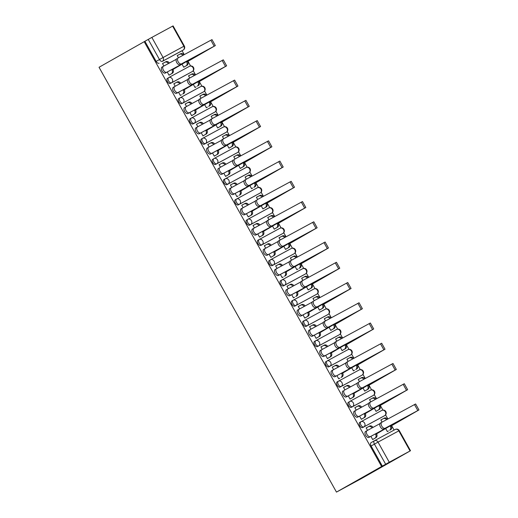 <?xml version="1.0" encoding="UTF-8"?>
<svg xmlns="http://www.w3.org/2000/svg" width="518" height="518" viewBox="0 0 518 518"><rect width="100%" height="100%" fill="white"/><g stroke="black" fill="none" stroke-linecap="round" stroke-linejoin="round"><path stroke-width="0.78" d="M360.955 421.723L359.809 422.371A2.972 1.671 60.5 0 0 359.796 422.377A2.972 1.671 60.5 0 0 359.79 425.764A2.972 1.671 60.5 0 0 362.71 427.564L363.889 426.897A2.972 1.671 -119.5 0 1 360.968 425.097A2.972 1.671 -119.5 0 1 360.975 421.71A2.972 1.671 -119.5 0 1 360.988 421.704A2.972 2.46 61.5 0 1 361.02 421.684A2.972 2.46 61.5 0 1 364.575 423.089A2.972 2.46 -118.5 0 1 363.889 426.897L384.68 415.63A2.972 1.671 -119.5 0 1 384.68 415.63A2.972 2.46 -118.5 0 0 385.366 411.823A2.972 2.46 -118.5 0 0 381.811 410.418A2.972 2.46 -118.5 0 0 381.779 410.437L361.052 421.665M348.485 402.136L348.497 402.13A2.972 1.671 60.5 0 0 348.485 402.136A2.972 1.671 60.5 0 0 348.478 405.523A2.972 1.671 60.5 0 0 351.398 407.316L352.577 406.649A2.972 1.671 -119.5 0 1 349.656 404.856A2.972 1.671 -119.5 0 1 349.656 401.469A2.972 1.671 -119.5 0 1 349.676 401.463A2.972 2.46 61.5 0 1 349.708 401.444A2.972 2.46 61.5 0 1 353.263 402.842A2.972 2.46 -118.5 0 1 352.577 406.649L373.361 395.383A2.972 2.46 -118.5 0 0 374.054 391.576A2.972 2.46 -118.5 0 0 370.5 390.177A2.972 2.46 -118.5 0 0 370.461 390.196L349.741 401.424M338.332 381.235L337.186 381.889A2.972 1.671 60.5 0 0 337.166 381.895A2.972 1.671 60.5 0 0 337.166 385.275A2.972 1.671 60.5 0 0 340.086 387.075L341.265 386.409A2.972 1.671 -119.5 0 1 338.345 384.609A2.972 1.671 -119.5 0 1 338.345 381.229A2.972 1.671 -119.5 0 1 338.364 381.222A2.972 2.46 61.5 0 1 338.396 381.203A2.972 2.46 61.5 0 1 341.951 382.601A2.972 2.46 -118.5 0 1 341.265 386.409L362.05 375.142A2.972 2.46 -118.5 0 0 362.742 371.335A2.972 2.46 -118.5 0 0 359.188 369.936A2.972 2.46 -118.5 0 0 359.149 369.956L338.429 381.183M325.854 361.655L325.874 361.648A2.972 1.671 60.5 0 0 325.854 361.655A2.972 1.671 60.5 0 0 325.854 365.035A2.972 1.671 60.5 0 0 328.775 366.835L329.947 366.168A2.972 1.671 -119.5 0 1 327.033 364.368A2.972 1.671 -119.5 0 1 327.033 360.988A2.972 1.671 -119.5 0 1 327.046 360.981A2.972 2.46 61.5 0 1 327.085 360.962A2.972 2.46 61.5 0 1 330.639 362.36A2.972 2.46 -118.5 0 1 329.947 366.168L350.738 354.901A2.972 1.671 -119.5 0 1 350.738 354.901A2.972 2.46 -118.5 0 0 351.431 351.094A2.972 2.46 -118.5 0 0 347.869 349.695A2.972 2.46 -118.5 0 0 347.837 349.708L327.117 360.942M315.702 340.753L314.562 341.401A2.972 1.671 60.5 0 0 314.543 341.414A2.972 1.671 60.5 0 0 314.543 344.794A2.972 1.671 60.5 0 0 317.463 346.594L318.635 345.927A2.972 1.671 -119.5 0 1 315.715 344.127A2.972 1.671 -119.5 0 1 315.721 340.747A2.972 1.671 -119.5 0 1 315.734 340.734A2.972 2.46 61.5 0 1 315.766 340.714A2.972 2.46 61.5 0 1 319.328 342.12A2.972 2.46 -118.5 0 1 318.635 345.927L339.426 334.66A2.972 2.46 -118.5 0 0 340.112 330.853A2.972 2.46 -118.5 0 0 336.558 329.448A2.972 2.46 -118.5 0 0 336.525 329.467L315.805 340.702M304.39 320.512L303.244 321.16A2.972 1.671 60.5 0 0 303.231 321.166A2.972 1.671 60.5 0 0 303.224 324.553A2.972 1.671 60.5 0 0 306.144 326.353L307.323 325.686A2.972 1.671 -119.5 0 1 304.403 323.886A2.972 1.671 -119.5 0 1 304.409 320.5A2.972 1.671 -119.5 0 1 304.422 320.493A2.972 2.46 61.5 0 1 304.454 320.474A2.972 2.46 61.5 0 1 308.009 321.879A2.972 2.46 -118.5 0 1 307.323 325.686L328.114 314.42A2.972 2.46 -118.5 0 0 328.8 310.612A2.972 2.46 -118.5 0 0 325.246 309.207A2.972 2.46 -118.5 0 0 325.213 309.227L304.493 320.454M293.078 300.272L291.932 300.919A2.972 1.671 60.5 0 0 291.919 300.926A2.972 1.671 60.5 0 0 291.912 304.312A2.972 1.671 60.5 0 0 294.833 306.112L296.011 305.445A2.972 1.671 -119.5 0 1 293.091 303.645A2.972 1.671 -119.5 0 1 293.097 300.259A2.972 1.671 -119.5 0 1 293.11 300.252A2.972 2.46 61.5 0 1 293.143 300.233A2.972 2.46 61.5 0 1 296.697 301.631A2.972 2.46 -118.5 0 1 296.011 305.445L316.802 294.172A2.972 2.46 -118.5 0 0 317.489 290.365A2.972 2.46 -118.5 0 0 313.934 288.966A2.972 2.46 -118.5 0 0 313.902 288.986L293.175 300.213M281.766 280.024L280.62 280.678A2.972 1.671 60.5 0 0 280.607 280.685A2.972 1.671 60.5 0 0 280.601 284.071A2.972 1.671 60.5 0 0 283.521 285.865L284.699 285.198A2.972 1.671 -119.5 0 1 281.779 283.404A2.972 1.671 -119.5 0 1 281.779 280.018A2.972 1.671 -119.5 0 1 281.798 280.011A2.972 2.46 61.5 0 1 281.831 279.992A2.972 2.46 61.5 0 1 285.386 281.391A2.972 2.46 -118.5 0 1 284.699 285.198L305.484 273.931A2.972 1.671 -119.5 0 1 305.484 273.931A2.972 2.46 -118.5 0 0 306.177 270.124A2.972 2.46 -118.5 0 0 302.622 268.725A2.972 2.46 -118.5 0 0 302.583 268.745L281.863 279.973M269.289 260.444L269.308 260.437A2.972 1.671 60.5 0 0 269.289 260.444A2.972 1.671 60.5 0 0 269.289 263.824A2.972 1.671 60.5 0 0 272.209 265.624L273.387 264.957A2.972 1.671 -119.5 0 1 270.467 263.157A2.972 1.671 -119.5 0 1 270.467 259.777A2.972 1.671 -119.5 0 1 270.487 259.771A2.972 2.46 61.5 0 1 270.519 259.751A2.972 2.46 61.5 0 1 274.074 261.15A2.972 2.46 -118.5 0 1 273.387 264.957L294.172 253.69A2.972 2.46 -118.5 0 0 294.865 249.883A2.972 2.46 -118.5 0 0 291.31 248.485A2.972 2.46 -118.5 0 0 291.271 248.504L270.551 259.732M259.142 239.543L257.996 240.19A2.972 1.671 60.5 0 0 257.977 240.203A2.972 1.671 60.5 0 0 257.977 243.583A2.972 1.671 60.5 0 0 260.897 245.383L262.069 244.716A2.972 1.671 -119.5 0 1 259.155 242.916A2.972 1.671 -119.5 0 1 259.155 239.536A2.972 1.671 -119.5 0 1 259.168 239.523A2.972 2.46 61.5 0 1 259.207 239.504A2.972 2.46 61.5 0 1 262.762 240.909A2.972 2.46 -118.5 0 1 262.069 244.716L282.86 233.45A2.972 2.46 -118.5 0 0 283.553 229.642A2.972 2.46 -118.5 0 0 279.992 228.237A2.972 2.46 -118.5 0 0 279.96 228.257L259.24 239.491M246.665 219.962L246.685 219.949A2.972 1.671 60.5 0 0 246.665 219.962A2.972 1.671 60.5 0 0 246.665 223.342A2.972 1.671 60.5 0 0 249.585 225.142L250.757 224.475A2.972 1.671 -119.5 0 1 247.837 222.675A2.972 1.671 -119.5 0 1 247.844 219.295A2.972 1.671 -119.5 0 1 247.857 219.282A2.972 2.46 61.5 0 1 247.889 219.263A2.972 2.46 61.5 0 1 251.45 220.668A2.972 2.46 -118.5 0 1 250.757 224.475L271.549 213.209A2.972 2.46 -118.5 0 0 272.235 209.401A2.972 2.46 -118.5 0 0 268.68 207.996A2.972 2.46 -118.5 0 0 268.648 208.016L247.928 219.25M236.512 199.061L235.366 199.708A2.972 1.671 60.5 0 0 235.353 199.715A2.972 1.671 60.5 0 0 235.347 203.101A2.972 1.671 60.5 0 0 238.267 204.901L239.445 204.234A2.972 1.671 -119.5 0 1 236.525 202.434A2.972 1.671 -119.5 0 1 236.532 199.048A2.972 1.671 -119.5 0 1 236.545 199.041A2.972 2.46 61.5 0 1 236.577 199.022A2.972 2.46 61.5 0 1 240.132 200.427A2.972 2.46 -118.5 0 1 239.445 204.234L260.237 192.968A2.972 2.46 -118.5 0 0 260.923 189.154A2.972 2.46 -118.5 0 0 257.368 187.756A2.972 2.46 -118.5 0 0 257.336 187.775L236.616 199.003M225.201 178.82L224.054 179.468A2.972 1.671 60.5 0 0 224.041 179.474A2.972 1.671 60.5 0 0 224.035 182.86A2.972 1.671 60.5 0 0 226.955 184.654L228.134 183.987A2.972 1.671 -119.5 0 1 225.213 182.194A2.972 1.671 -119.5 0 1 225.22 178.807A2.972 1.671 -119.5 0 1 225.233 178.801A2.972 2.46 61.5 0 1 225.265 178.781A2.972 2.46 61.5 0 1 228.82 180.18A2.972 2.46 -118.5 0 1 228.134 183.987L248.925 172.721A2.972 1.671 -119.5 0 1 248.925 172.721A2.972 2.46 -118.5 0 0 249.611 168.913A2.972 2.46 -118.5 0 0 246.056 167.515A2.972 2.46 -118.5 0 0 246.024 167.534L225.298 178.762M212.73 159.233L212.743 159.227A2.972 1.671 60.5 0 0 212.73 159.233A2.972 1.671 60.5 0 0 212.723 162.613A2.972 1.671 60.5 0 0 215.643 164.413L216.822 163.746A2.972 1.671 -119.5 0 1 213.902 161.946A2.972 1.671 -119.5 0 1 213.902 158.566A2.972 1.671 -119.5 0 1 213.921 158.56A2.972 2.46 61.5 0 1 213.953 158.54A2.972 2.46 61.5 0 1 217.508 159.939A2.972 2.46 -118.5 0 1 216.822 163.746L237.607 152.48A2.972 2.46 -118.5 0 0 238.299 148.672A2.972 2.46 -118.5 0 0 234.745 147.274A2.972 2.46 -118.5 0 0 234.706 147.293L213.986 158.521M202.577 138.332L201.431 138.979A2.972 1.671 60.5 0 0 201.411 138.992A2.972 1.671 60.5 0 0 201.411 142.372A2.972 1.671 60.5 0 0 204.332 144.172L205.51 143.505A2.972 1.671 -119.5 0 1 202.59 141.705A2.972 1.671 -119.5 0 1 202.59 138.325A2.972 1.671 -119.5 0 1 202.609 138.312A2.972 2.46 61.5 0 1 202.642 138.3A2.972 2.46 61.5 0 1 206.196 139.698A2.972 2.46 -118.5 0 1 205.51 143.505L226.295 132.239A2.972 2.46 -118.5 0 0 226.988 128.432A2.972 2.46 -118.5 0 0 223.433 127.027A2.972 2.46 -118.5 0 0 223.394 127.046L202.674 138.28M191.265 118.091L190.119 118.739A2.972 1.671 60.5 0 0 190.1 118.751A2.972 1.671 60.5 0 0 190.1 122.131A2.972 1.671 60.5 0 0 193.02 123.931L194.192 123.265A2.972 1.671 -119.5 0 1 191.278 121.465A2.972 1.671 -119.5 0 1 191.278 118.085A2.972 1.671 -119.5 0 1 191.291 118.072A2.972 2.46 61.5 0 1 191.33 118.052A2.972 2.46 61.5 0 1 194.885 119.457A2.972 2.46 -118.5 0 1 194.192 123.265L214.983 111.998A2.972 2.46 -118.5 0 0 215.676 108.191A2.972 2.46 -118.5 0 0 212.115 106.786A2.972 2.46 -118.5 0 0 212.082 106.805L191.362 118.039M179.947 97.85L178.807 98.498A2.972 1.671 60.5 0 0 178.788 98.504A2.972 1.671 60.5 0 0 178.788 101.891A2.972 1.671 60.5 0 0 181.708 103.691L182.88 103.024A2.972 1.671 -119.5 0 1 179.96 101.224A2.972 1.671 -119.5 0 1 179.966 97.837A2.972 1.671 -119.5 0 1 179.979 97.831A2.972 2.46 61.5 0 1 180.011 97.811A2.972 2.46 61.5 0 1 183.573 99.216A2.972 2.46 -118.5 0 1 182.88 103.024L203.671 91.757A2.972 1.671 -119.5 0 1 203.671 91.757A2.972 2.46 -118.5 0 0 204.357 87.95A2.972 2.46 -118.5 0 0 200.803 86.545A2.972 2.46 -118.5 0 0 200.77 86.564L180.05 97.792M167.476 78.263L167.489 78.257A2.972 1.671 60.5 0 0 167.476 78.263A2.972 1.671 60.5 0 0 167.469 81.65A2.972 1.671 60.5 0 0 170.39 83.443L171.568 82.776A2.972 1.671 -119.5 0 1 168.648 80.983A2.972 1.671 -119.5 0 1 168.654 77.596A2.972 1.671 -119.5 0 1 168.667 77.59A2.972 2.46 61.5 0 1 168.7 77.57A2.972 2.46 61.5 0 1 172.254 78.969A2.972 2.46 -118.5 0 1 171.568 82.776L192.359 71.51A2.972 1.671 -119.5 0 1 192.359 71.51A2.972 2.46 -118.5 0 0 193.046 67.703A2.972 2.46 -118.5 0 0 189.491 66.304A2.972 2.46 -118.5 0 0 189.459 66.323L168.739 77.551M410.062 450.964L398.821 430.846L378.03 442.119L389.271 462.231L410.515 450.725L361.668 478.444L336.467 492.1L99.042 67.275L144.185 41.693L381.611 466.517L336.467 492.1M394.081 430.089L391.53 425.518M387.872 418.978L385.573 414.86M382.899 410.081L380.218 405.277M376.56 398.737L374.255 394.619M371.587 389.834L368.9 385.036M365.248 378.496L362.943 374.378M360.269 369.593L357.588 364.795M353.936 358.255L351.631 354.137M348.957 349.352L346.277 344.554M342.625 338.014L340.32 333.896M337.645 329.111L334.965 324.313M331.306 317.767L329.008 313.649M326.334 308.87L323.653 304.066M319.994 297.526L317.696 293.408M315.022 288.623L312.341 283.825M308.683 277.285L306.378 273.167M303.71 268.382L301.023 263.584M297.371 257.045L295.066 252.926M292.392 248.141L289.711 243.343M286.059 236.804L283.754 232.686M281.08 227.901L278.399 223.103M274.741 216.563L272.442 212.438M269.768 207.66L267.087 202.855M263.429 196.316L261.13 192.197M258.456 187.412L255.775 182.614M252.117 176.075L249.818 171.957M247.144 167.172L244.457 162.374M240.805 155.834L238.5 151.716M235.832 146.931L233.145 142.133M229.493 135.593L227.188 131.475M224.514 126.69L221.834 121.892M218.182 115.352L215.876 111.228M213.202 106.449L210.522 101.645M206.863 95.105L204.565 90.987M201.891 86.202L199.21 81.404M195.551 74.864L193.253 70.746M190.579 65.961L187.898 61.163M184.24 54.623L182.051 50.699M389.271 462.231L385.664 464.238L374.423 444.127A2.972 1.671 -119.5 0 1 374.423 440.74A2.972 1.671 -119.5 0 1 374.443 440.734A2.972 2.46 -118.5 0 1 374.475 440.714A2.972 2.972 0 0 0 374.423 440.74L371.121 442.612A2.972 1.671 -119.5 0 0 371.108 442.625L374.423 440.74M381.611 466.517L385.664 464.238M179.901 51.917A2.972 1.671 -119.5 0 1 179.882 51.929L162.393 61.325A2.972 1.671 -119.5 0 1 159.473 59.525L148.232 39.413L151.845 37.406L163.086 57.517L183.871 46.251L172.63 26.14L151.845 37.406M172.63 26.14L173.09 25.9L184.33 46.011L183.871 46.251A2.972 2.46 61.5 0 1 183.184 50.058L162.393 61.325A2.972 2.46 61.5 0 0 163.086 57.517L156.158 61.402A2.972 1.671 60.5 0 0 159.078 63.202M148.232 39.413L144.185 41.693M167.256 72.008L169.043 75.214L170.111 74.553M181.999 64.141L183.741 67.256L184.803 66.589M189.653 75.265L188.539 75.835M189.627 75.22L188.526 75.816L189.75 78.011M174.961 83.23L173.841 83.799M174.935 83.184L173.834 83.78L175.214 86.253M178.568 92.249L180.361 95.454L181.423 94.794M193.311 84.382L195.053 87.497L196.115 86.83M200.965 95.506L199.851 96.083M200.939 95.461L199.838 96.057L201.062 98.252M186.273 103.471L185.159 104.04M186.247 103.425L185.146 104.021L186.525 106.494M189.879 112.49L191.673 115.702L192.735 115.035M204.623 104.623L206.365 107.738L207.427 107.071M212.276 115.747L211.163 116.323M212.25 115.702L211.15 116.304L212.374 118.492M197.585 123.711L196.471 124.288M197.559 123.666L196.458 124.262L197.844 126.735M201.191 132.731L202.985 135.943L204.047 135.276M215.935 124.864L217.677 127.978L218.745 127.318M223.588 135.994L222.475 136.564M223.562 135.949L222.462 136.545L223.692 138.733M208.896 143.952L207.783 144.528M208.871 143.907L207.77 144.503L209.155 146.982M212.503 152.978L214.297 156.183L215.365 155.523M227.253 145.111L228.988 148.219L230.057 147.559M234.907 156.235L233.786 156.805L235.004 158.981M234.881 156.19L233.773 156.786M220.208 164.193L219.095 164.769L220.467 167.223M220.189 164.148L219.082 164.75M223.815 173.219L225.608 176.424L226.677 175.764M238.565 165.352L240.3 168.467L241.369 167.8M246.218 176.476L245.098 177.046M246.192 176.431L245.092 177.026L246.315 179.222M231.527 184.44L230.406 185.01M231.501 184.395L230.4 184.991L231.779 187.464M235.133 193.46L236.927 196.665L237.989 196.005M249.877 185.593L251.619 188.707L252.68 188.04M257.53 196.717L256.416 197.293M257.504 196.672L256.404 197.267L257.627 199.462M242.838 204.681L241.718 205.251M242.812 204.636L241.712 205.232L243.091 207.705M246.445 213.701L248.239 216.912L249.3 216.246M261.189 205.834L262.93 208.948L263.992 208.281M268.842 216.958L267.728 217.534M268.816 216.912L267.715 217.515L268.939 219.703M254.15 224.922L253.037 225.492M254.124 224.877L253.024 225.472L254.403 227.946M257.757 233.942L259.55 237.153L260.612 236.486M272.5 226.075L274.242 229.189L275.304 228.529M280.154 237.205L279.04 237.775L280.251 239.944M280.128 237.153L279.027 237.756M265.462 245.163L264.348 245.739L265.721 248.193M265.436 245.118L264.335 245.713M269.069 254.189L270.862 257.394L271.924 256.734M283.812 246.322L285.554 249.43L286.622 248.769M291.466 257.446L290.352 258.016M291.44 257.401L290.339 257.996L291.569 260.191M276.774 265.404L275.66 265.98M276.748 265.358L275.647 265.961L277.033 268.434M280.38 274.43L282.174 277.635L283.242 276.975M295.13 266.563L296.866 269.671L297.934 269.01M302.784 277.687L301.664 278.257M302.758 277.642L301.651 278.237L302.881 280.432M288.086 285.651L286.972 286.221M288.066 285.606L286.959 286.201L288.345 288.675M291.692 294.671L293.486 297.876L294.554 297.215M306.442 286.804L308.178 289.918L309.246 289.251M314.096 297.928L312.976 298.498M314.07 297.882L312.969 298.478L314.193 300.673M299.404 305.892L298.284 306.462M299.378 305.847L298.277 306.442L299.657 308.916M303.011 314.912L304.804 318.123L305.866 317.456M317.754 307.044L319.496 310.159L320.558 309.492M325.408 318.169L324.294 318.745M325.382 318.123L324.281 318.719L325.505 320.914M310.716 326.133L309.596 326.703L310.968 329.157M310.69 326.087L309.589 326.683M314.322 335.152L316.116 338.364L317.178 337.697M329.066 327.285L330.808 330.4L331.87 329.739M336.719 338.409L335.606 338.986M336.694 338.364L335.593 338.966L336.817 341.155M322.028 346.374L320.914 346.95M322.002 346.328L320.901 346.924L322.28 349.404M325.634 355.393L327.428 358.605L328.49 357.938M340.378 347.533L342.12 350.641L343.181 349.98M348.031 358.657L346.918 359.227M348.005 358.611L346.905 359.207L348.128 361.402M333.339 366.615L332.226 367.191M333.314 366.569L332.213 367.171L333.598 369.645M336.946 375.641L338.74 378.846L339.802 378.185M351.69 367.774L353.431 370.882L354.5 370.221M359.343 378.898L358.229 379.467M359.317 378.852L358.216 379.448L359.447 381.643M344.651 386.862L343.538 387.432M344.625 386.816L343.525 387.412L344.91 389.886M348.258 395.881L350.051 399.087L351.12 398.426M363.008 388.014L364.743 391.129L365.812 390.462M370.661 399.138L369.541 399.708L370.758 401.884M370.635 399.093L369.528 399.689M355.963 407.103L354.849 407.672M355.944 407.057L354.836 407.653L356.222 410.126M359.57 416.122L361.363 419.334L362.432 418.667M374.32 408.255L376.055 411.37L377.123 410.703M381.973 419.379L380.853 419.956M381.947 419.334L380.847 419.93L382.07 422.125M367.281 427.344L366.161 427.913L367.534 430.367M367.256 427.298L366.155 427.894M383.534 416.278A2.972 1.671 60.5 0 1 383.514 416.284A2.972 1.671 60.5 0 1 383.501 416.297L362.71 427.564M372.189 396.05L373.361 395.383A2.972 1.671 -119.5 0 0 373.381 395.376L372.202 396.043A2.972 1.671 60.5 0 0 372.222 396.037A2.972 1.671 60.5 0 1 372.189 396.05L351.398 407.316M360.904 375.796A2.972 1.671 60.5 0 1 360.891 375.803A2.972 1.671 60.5 0 0 360.891 375.803L340.086 387.075M349.592 355.549A2.972 1.671 60.5 0 1 349.579 355.562A2.972 1.671 60.5 0 1 349.559 355.568L328.775 366.835M338.28 335.308A2.972 1.671 60.5 0 1 338.267 335.321A2.972 1.671 60.5 0 1 338.248 335.327L317.463 346.594M326.936 315.086L328.114 314.42A2.972 1.671 -119.5 0 0 328.127 314.407L326.949 315.074A2.972 1.671 60.5 0 0 326.968 315.067A2.972 1.671 60.5 0 1 326.936 315.086L306.144 326.353M315.656 294.826A2.972 1.671 60.5 0 1 315.637 294.833A2.972 1.671 60.5 0 0 315.637 294.833L294.833 306.112M304.344 274.585A2.972 1.671 60.5 0 1 304.325 274.592A2.972 1.671 60.5 0 0 304.325 274.592L283.521 285.865M293 254.357L294.172 253.69A2.972 1.671 -119.5 0 0 294.192 253.684L293.013 254.351A2.972 1.671 60.5 0 0 293.026 254.338A2.972 1.671 60.5 0 1 293 254.357L272.209 265.624M281.714 234.097A2.972 1.671 60.5 0 1 281.701 234.11A2.972 1.671 60.5 0 0 281.701 234.11L260.897 245.383M271.607 213.176A2.972 1.671 -119.5 0 1 271.561 213.196L270.39 213.863A2.972 1.671 60.5 0 0 270.402 213.856A2.972 1.671 60.5 0 1 270.37 213.876L249.585 225.142M259.091 193.615A2.972 1.671 60.5 0 1 259.071 193.622A2.972 1.671 60.5 0 0 259.071 193.622L238.267 204.901M247.746 173.388L247.759 173.381A2.972 1.671 60.5 0 0 247.779 173.375A2.972 1.671 60.5 0 1 247.746 173.388L226.955 184.654M236.467 153.127A2.972 1.671 60.5 0 1 236.448 153.14A2.972 1.671 60.5 0 0 236.448 153.14L215.643 164.413M225.136 132.899L226.314 132.232A2.972 1.671 -119.5 0 1 226.295 132.239L225.123 132.906A2.972 1.671 60.5 0 0 225.149 132.886A2.972 1.671 60.5 0 0 225.136 132.899L204.332 144.172M213.837 112.646A2.972 1.671 60.5 0 1 213.824 112.652A2.972 1.671 60.5 0 1 213.804 112.665L193.02 123.931M202.525 92.405A2.972 1.671 60.5 0 1 202.512 92.411A2.972 1.671 60.5 0 1 202.493 92.424L181.708 103.691M191.181 72.177L191.194 72.17A2.972 1.671 60.5 0 0 191.213 72.164A2.972 1.671 60.5 0 1 191.181 72.177L170.39 83.443M178.341 55.025L177.221 55.594L178.438 57.77M178.315 54.979L177.214 55.575M163.649 62.989L162.529 63.559L163.902 66.013M163.623 62.937L162.522 63.539M370.888 436.363L372.682 439.575L373.743 438.908M385.632 428.496L387.373 431.611L388.435 430.95M382.342 466.116L371.102 446.004A2.972 1.671 -119.5 0 1 371.108 442.625M183.242 50.026A2.972 1.671 -119.5 0 1 183.197 50.052L179.882 51.929A2.972 1.671 -119.5 0 1 179.869 51.936L183.184 50.058A2.972 1.671 -119.5 0 0 183.197 50.052A2.972 2.972 0 0 0 184.33 46.011M144.917 41.291L156.158 61.402M176.249 59.317L163.423 66.272A3.419 1.923 60.5 0 0 163.403 66.285A3.419 1.923 60.5 0 0 163.41 70.189A3.419 1.923 60.5 0 0 166.757 72.242L165.365 73.032A3.419 1.923 -119.5 0 1 162.017 70.979A3.419 1.923 -119.5 0 1 162.011 67.068A3.419 1.923 -119.5 0 1 162.03 67.062L163.384 66.291M164.944 62.251L165.831 61.772A2.972 2.46 61.5 0 1 165.864 61.752A2.972 2.46 61.5 0 1 169.36 63.054M169.01 75.149L171.328 73.834A2.972 2.46 -118.5 0 0 172.021 70.027L185.871 61.907L166.757 72.242M172.863 69.315L172.973 69.516A2.972 2.46 61.5 0 1 172.287 73.323L169.023 75.168M165.365 73.032L184.181 62.846L171.911 69.833M168.408 63.572A2.972 2.46 -118.5 0 0 164.912 62.27A2.972 2.46 -118.5 0 0 164.873 62.289L162.555 63.604M183.702 67.191L186.02 65.877A2.972 2.46 -118.5 0 0 186.713 62.069L215.326 45.578L211.985 39.608L178.186 57.906A3.419 1.923 60.5 0 0 178.166 57.912A3.419 1.923 60.5 0 0 178.173 61.823A3.419 1.923 60.5 0 0 181.52 63.876L180.128 64.666A3.419 1.923 -119.5 0 1 176.78 62.607A3.419 1.923 -119.5 0 1 176.774 58.702A3.419 1.923 -119.5 0 1 176.793 58.696L176.774 58.702M180.128 64.666L213.636 46.523L186.603 61.875M182.919 55.342A2.972 2.46 -118.5 0 0 179.604 54.306A2.972 2.46 -118.5 0 0 179.565 54.325L177.247 55.64M179.636 54.293L180.523 53.807A2.972 2.46 61.5 0 1 180.555 53.788A2.972 2.46 61.5 0 1 183.877 54.824M187.555 61.357L187.665 61.551A2.972 2.46 61.5 0 1 186.979 65.359L186.02 65.877M183.715 67.21L186.979 65.359M215.326 45.578L181.52 63.876M187.568 79.558L174.734 86.512A3.419 1.923 60.5 0 0 174.715 86.525A3.419 1.923 60.5 0 0 174.721 90.43A3.419 1.923 60.5 0 0 178.069 92.482L176.677 93.272A3.419 1.923 -119.5 0 1 173.329 91.22A3.419 1.923 -119.5 0 1 173.329 87.315A3.419 1.923 -119.5 0 1 173.342 87.302L174.702 86.532M176.256 82.492L177.143 82.012A2.972 2.46 61.5 0 1 177.175 81.993A2.972 2.46 61.5 0 1 180.672 83.294M184.175 89.562L184.285 89.756A2.972 2.46 61.5 0 1 183.599 93.564L182.64 94.082A2.972 2.46 -118.5 0 0 183.333 90.274L197.183 82.148L178.069 92.482M176.677 93.272L195.493 83.094L183.223 90.08M179.72 83.812A2.972 2.46 -118.5 0 0 176.224 82.511A2.972 2.46 -118.5 0 0 176.191 82.53L173.867 83.845M198.88 99.806L186.046 106.753A3.419 1.923 60.5 0 0 186.027 106.766A3.419 1.923 60.5 0 0 186.033 110.671A3.419 1.923 60.5 0 0 189.381 112.723L187.995 113.513A3.419 1.923 -119.5 0 1 184.648 111.461A3.419 1.923 -119.5 0 1 184.641 107.556A3.419 1.923 -119.5 0 1 184.654 107.543L186.014 106.779L184.641 107.556M187.568 102.739L188.455 102.253A2.972 2.46 61.5 0 1 188.487 102.24A2.972 2.46 61.5 0 1 191.99 103.535M191.634 115.637L193.959 114.323A2.972 2.46 -118.5 0 0 194.645 110.515L208.495 102.389L189.381 112.723M195.493 109.803L195.597 109.997A2.972 2.46 61.5 0 1 194.91 113.805L191.647 115.656M187.995 113.513L206.811 103.335L194.535 110.321M191.032 104.053A2.972 2.46 -118.5 0 0 187.535 102.752A2.972 2.46 -118.5 0 0 187.503 102.771L185.185 104.086M198.867 81.598L198.977 81.792A2.972 2.46 61.5 0 1 198.29 85.599L197.332 86.117A2.972 2.46 -118.5 0 0 198.025 82.31L226.638 65.818L223.303 59.848L189.497 78.147A3.419 1.923 60.5 0 0 189.478 78.16A3.419 1.923 60.5 0 0 189.484 82.064A3.419 1.923 60.5 0 0 192.832 84.117L191.44 84.907A3.419 1.923 -119.5 0 1 188.092 82.854A3.419 1.923 -119.5 0 1 188.086 78.943A3.419 1.923 -119.5 0 1 188.105 78.937L189.459 78.166M191.44 84.907L224.948 66.764L197.915 82.116M194.231 75.583A2.972 2.46 -118.5 0 0 190.915 74.553A2.972 2.46 -118.5 0 0 190.883 74.566L188.558 75.881M190.948 74.534L191.835 74.055A2.972 2.46 61.5 0 1 191.867 74.035A2.972 2.46 61.5 0 1 195.189 75.065M226.638 65.818L192.832 84.117M210.185 101.839L210.289 102.033A2.972 2.46 61.5 0 1 209.602 105.84L208.65 106.358A2.972 2.46 -118.5 0 0 209.337 102.551L237.95 86.059L234.615 80.096L200.809 98.388A3.419 1.923 60.5 0 0 200.79 98.401A3.419 1.923 60.5 0 0 200.796 102.305A3.419 1.923 60.5 0 0 204.144 104.358L202.752 105.148A3.419 1.923 -119.5 0 1 199.404 103.095A3.419 1.923 -119.5 0 1 199.398 99.191A3.419 1.923 -119.5 0 1 199.417 99.178L200.777 98.407M202.752 105.148L236.26 87.005L209.227 102.357M205.542 95.824A2.972 2.46 -118.5 0 0 202.227 94.794A2.972 2.46 -118.5 0 0 202.195 94.813L199.877 96.128M202.26 94.775L203.147 94.295A2.972 2.46 61.5 0 1 203.179 94.276A2.972 2.46 61.5 0 1 206.501 95.306M237.95 86.059L204.144 104.358M210.191 120.046L197.358 127.001A3.419 1.923 60.5 0 0 197.345 127.007A3.419 1.923 60.5 0 0 197.345 130.912A3.419 1.923 60.5 0 0 200.699 132.964L199.307 133.754A3.419 1.923 -119.5 0 1 195.959 131.702A3.419 1.923 -119.5 0 1 195.953 127.797A3.419 1.923 -119.5 0 1 195.972 127.784L197.326 127.02M198.88 122.98L199.767 122.501A2.972 2.46 61.5 0 1 199.806 122.481A2.972 2.46 61.5 0 1 203.302 123.783M202.952 135.878L205.27 134.563A2.972 2.46 -118.5 0 0 205.957 130.756L219.807 122.63L200.699 132.964M206.805 130.044L206.915 130.238A2.972 2.46 61.5 0 1 206.222 134.045L202.959 135.897M199.307 133.754L218.123 123.575L205.847 130.562M202.344 124.294A2.972 2.46 -118.5 0 0 198.847 122.999A2.972 2.46 -118.5 0 0 198.815 123.019L196.497 124.333M221.503 140.287L208.676 147.242A3.419 1.923 60.5 0 0 208.657 147.248A3.419 1.923 60.5 0 0 208.663 151.159A3.419 1.923 60.5 0 0 212.011 153.211L210.619 153.995A3.419 1.923 -119.5 0 1 207.271 151.942A3.419 1.923 -119.5 0 1 207.265 148.038A3.419 1.923 -119.5 0 1 207.284 148.031L208.637 147.261M210.198 143.221L211.085 142.741A2.972 2.46 61.5 0 1 211.117 142.722A2.972 2.46 61.5 0 1 214.614 144.023M214.264 156.119L216.582 154.804A2.972 2.46 -118.5 0 0 217.269 150.997L231.119 142.877L212.011 153.211M218.117 150.285L218.227 150.479A2.972 2.46 61.5 0 1 217.534 154.286L214.271 156.138M210.619 153.995L229.435 143.816L217.159 150.803M213.656 144.541A2.972 2.46 -118.5 0 0 210.159 143.24A2.972 2.46 -118.5 0 0 210.127 143.259L207.809 144.574M232.815 160.528L219.988 167.482A3.419 1.923 60.5 0 0 219.969 167.495A3.419 1.923 60.5 0 0 219.975 171.4A3.419 1.923 60.5 0 0 223.323 173.452L221.931 174.242A3.419 1.923 -119.5 0 1 218.583 172.19A3.419 1.923 -119.5 0 1 218.577 168.279A3.419 1.923 -119.5 0 1 218.596 168.272L218.577 168.279M221.51 163.461L222.397 162.982A2.972 2.46 61.5 0 1 222.429 162.963A2.972 2.46 61.5 0 1 225.926 164.264M225.576 176.36L227.894 175.045A2.972 2.46 -118.5 0 0 228.58 171.238L242.437 163.118L223.323 173.452M229.429 170.526L229.539 170.72A2.972 2.46 61.5 0 1 228.846 174.534L225.583 176.379M221.931 174.242L240.747 164.057L228.477 171.044M224.974 164.782A2.972 2.46 -118.5 0 0 221.471 163.481A2.972 2.46 -118.5 0 0 221.439 163.5L219.12 164.815M217.644 127.914L219.962 126.599A2.972 2.46 -118.5 0 0 220.649 122.792L249.262 106.307L245.927 100.337L212.121 118.635A3.419 1.923 60.5 0 0 212.102 118.641A3.419 1.923 60.5 0 0 212.108 122.546A3.419 1.923 60.5 0 0 215.456 124.598L214.07 125.388A3.419 1.923 -119.5 0 1 210.716 123.336A3.419 1.923 -119.5 0 1 210.716 119.431A3.419 1.923 -119.5 0 1 210.729 119.418L212.089 118.654L210.716 119.431M214.07 125.388L247.578 107.245L220.538 122.598M216.861 116.064A2.972 2.46 -118.5 0 0 213.539 115.035A2.972 2.46 -118.5 0 0 213.507 115.054L211.189 116.369M213.571 115.015L214.458 114.536A2.972 2.46 61.5 0 1 214.497 114.517A2.972 2.46 61.5 0 1 217.813 115.546M221.497 122.08L221.607 122.274A2.972 2.46 61.5 0 1 220.914 126.081L219.962 126.599M217.651 127.933L220.914 126.081M249.262 106.307L215.456 124.598M228.956 148.161L231.274 146.847A2.972 2.46 -118.5 0 0 231.96 143.033L260.573 126.547L257.239 120.577L223.433 138.876A3.419 1.923 60.5 0 0 223.42 138.882A3.419 1.923 60.5 0 0 223.42 142.793A3.419 1.923 60.5 0 0 226.774 144.846L225.382 145.629A3.419 1.923 -119.5 0 1 222.034 143.577A3.419 1.923 -119.5 0 1 222.028 139.672A3.419 1.923 -119.5 0 1 222.047 139.659L223.4 138.895M225.382 145.629L258.89 127.486L231.85 142.838M228.173 136.305A2.972 2.46 -118.5 0 0 224.851 135.276A2.972 2.46 -118.5 0 0 224.818 135.295L222.5 136.61M224.89 135.256L225.777 134.777A2.972 2.46 61.5 0 1 225.809 134.758A2.972 2.46 61.5 0 1 229.124 135.787M232.809 142.321L232.919 142.521A2.972 2.46 61.5 0 1 232.226 146.329L231.274 146.847M228.962 148.174L232.226 146.329M260.573 126.547L226.774 144.846M240.268 168.402L242.586 167.087A2.972 2.46 -118.5 0 0 243.272 163.28L271.885 146.788L268.551 140.818L234.751 159.117A3.419 1.923 60.5 0 0 234.732 159.123A3.419 1.923 60.5 0 0 234.738 163.034A3.419 1.923 60.5 0 0 238.086 165.087L236.694 165.87A3.419 1.923 -119.5 0 1 233.346 163.817A3.419 1.923 -119.5 0 1 233.34 159.913A3.419 1.923 -119.5 0 1 233.359 159.907L233.34 159.913M236.694 165.87L270.202 147.734L243.169 163.086M239.484 156.553A2.972 2.46 -118.5 0 0 236.163 155.517A2.972 2.46 -118.5 0 0 236.13 155.536L233.812 156.85M236.202 155.504L237.089 155.018A2.972 2.46 61.5 0 1 237.121 154.999A2.972 2.46 61.5 0 1 240.436 156.035M244.12 162.568L244.231 162.762A2.972 2.46 61.5 0 1 243.544 166.569L242.586 167.087M240.274 168.421L243.544 166.569M271.885 146.788L238.086 165.087M244.127 180.769L231.3 187.723A3.419 1.923 60.5 0 0 231.281 187.736A3.419 1.923 60.5 0 0 231.287 191.641A3.419 1.923 60.5 0 0 234.635 193.693L233.242 194.483A3.419 1.923 -119.5 0 1 229.895 192.431A3.419 1.923 -119.5 0 1 229.888 188.52A3.419 1.923 -119.5 0 1 229.908 188.513L231.261 187.743M232.822 183.702L233.709 183.223A2.972 2.46 61.5 0 1 233.741 183.204A2.972 2.46 61.5 0 1 237.238 184.505M240.74 190.773L240.851 190.967A2.972 2.46 61.5 0 1 240.164 194.774L239.206 195.292A2.972 2.46 -118.5 0 0 239.899 191.485L253.749 183.359L234.635 193.693M233.242 194.483L252.059 184.304L239.789 191.291M236.286 185.023A2.972 2.46 -118.5 0 0 232.789 183.722A2.972 2.46 -118.5 0 0 232.75 183.741L230.432 185.055M255.432 182.809L255.542 183.003A2.972 2.46 61.5 0 1 254.856 186.81L253.898 187.328A2.972 2.46 -118.5 0 0 254.591 183.521L283.204 167.029L279.862 161.059L246.063 179.357A3.419 1.923 60.5 0 0 246.044 179.37A3.419 1.923 60.5 0 0 246.05 183.275A3.419 1.923 60.5 0 0 249.398 185.327L248.005 186.117A3.419 1.923 -119.5 0 1 244.658 184.065A3.419 1.923 -119.5 0 1 244.651 180.154A3.419 1.923 -119.5 0 1 244.671 180.147L246.024 179.377M248.005 186.117L281.514 167.974L254.48 183.327M250.796 176.793A2.972 2.46 -118.5 0 0 247.481 175.757A2.972 2.46 -118.5 0 0 247.442 175.777L245.124 177.091M247.513 175.744L248.4 175.259A2.972 2.46 61.5 0 1 248.433 175.246A2.972 2.46 61.5 0 1 251.754 176.275M283.204 167.029L249.398 185.327M255.445 201.016L242.612 207.964A3.419 1.923 60.5 0 0 242.592 207.977A3.419 1.923 60.5 0 0 242.599 211.881A3.419 1.923 60.5 0 0 245.946 213.934L244.561 214.724A3.419 1.923 -119.5 0 1 241.207 212.671A3.419 1.923 -119.5 0 1 241.207 208.767A3.419 1.923 -119.5 0 1 241.22 208.754L242.579 207.99L241.207 208.767M244.133 203.95L245.02 203.464A2.972 2.46 61.5 0 1 245.053 203.444A2.972 2.46 61.5 0 1 248.549 204.746M248.2 216.848L250.518 215.533A2.972 2.46 -118.5 0 0 251.211 211.726L265.061 203.6L245.946 213.934M252.052 211.014L252.162 211.208A2.972 2.46 61.5 0 1 251.476 215.015L248.213 216.867M244.561 214.724L263.371 204.545L251.1 211.532M247.598 205.264A2.972 2.46 -118.5 0 0 244.101 203.962A2.972 2.46 -118.5 0 0 244.069 203.982L241.744 205.296M262.891 208.883L265.21 207.569A2.972 2.46 -118.5 0 0 265.902 203.762L294.515 187.27L291.181 181.3L257.375 199.598A3.419 1.923 60.5 0 0 257.355 199.611A3.419 1.923 60.5 0 0 257.362 203.516A3.419 1.923 60.5 0 0 260.709 205.568L259.317 206.358A3.419 1.923 -119.5 0 1 255.97 204.306A3.419 1.923 -119.5 0 1 255.963 200.401A3.419 1.923 -119.5 0 1 255.983 200.388L255.963 200.401M259.317 206.358L292.825 188.215L265.792 203.568M262.108 197.034A2.972 2.46 -118.5 0 0 258.793 196.005A2.972 2.46 -118.5 0 0 258.76 196.024L256.436 197.339M258.825 195.985L259.712 195.506A2.972 2.46 61.5 0 1 259.745 195.487A2.972 2.46 61.5 0 1 263.066 196.516M266.744 203.05L266.854 203.244A2.972 2.46 61.5 0 1 266.168 207.051L265.21 207.569M262.904 208.903L266.168 207.051M294.515 187.27L260.709 205.568M266.757 221.257L253.924 228.211A3.419 1.923 60.5 0 0 253.904 228.218A3.419 1.923 60.5 0 0 253.911 232.122A3.419 1.923 60.5 0 0 257.258 234.175L255.873 234.965A3.419 1.923 -119.5 0 1 252.525 232.912A3.419 1.923 -119.5 0 1 252.519 229.008A3.419 1.923 -119.5 0 1 252.531 228.995L253.891 228.231M255.445 224.19L256.332 223.711A2.972 2.46 61.5 0 1 256.365 223.692A2.972 2.46 61.5 0 1 259.868 224.987M259.512 237.089L261.836 235.774A2.972 2.46 -118.5 0 0 262.522 231.967L276.372 223.841L257.258 234.175M263.371 231.255L263.474 231.449A2.972 2.46 61.5 0 1 262.788 235.256L259.524 237.108M255.873 234.965L274.689 224.786L262.412 231.773M258.909 225.505A2.972 2.46 -118.5 0 0 255.413 224.21A2.972 2.46 -118.5 0 0 255.38 224.223L253.062 225.537M274.203 229.124L276.528 227.81A2.972 2.46 -118.5 0 0 277.214 224.003L305.827 207.511L302.493 201.547L268.687 219.839A3.419 1.923 60.5 0 0 268.667 219.852A3.419 1.923 60.5 0 0 268.674 223.757A3.419 1.923 60.5 0 0 272.021 225.809L270.629 226.599A3.419 1.923 -119.5 0 1 267.282 224.547A3.419 1.923 -119.5 0 1 267.275 220.642A3.419 1.923 -119.5 0 1 267.294 220.629L268.654 219.865M270.629 226.599L304.137 208.456L277.104 223.808M273.42 217.275A2.972 2.46 -118.5 0 0 270.105 216.246A2.972 2.46 -118.5 0 0 270.072 216.265L267.754 217.579M270.137 216.226L271.024 215.747A2.972 2.46 61.5 0 1 271.056 215.728A2.972 2.46 61.5 0 1 274.378 216.757M278.062 223.29L278.166 223.485A2.972 2.46 61.5 0 1 277.48 227.292L276.528 227.81M274.216 229.144L277.48 227.292M305.827 207.511L272.021 225.809M278.069 241.498L265.235 248.452A3.419 1.923 60.5 0 0 265.222 248.459A3.419 1.923 60.5 0 0 265.222 252.37A3.419 1.923 60.5 0 0 268.577 254.422L267.184 255.206A3.419 1.923 -119.5 0 1 263.837 253.153A3.419 1.923 -119.5 0 1 263.83 249.249A3.419 1.923 -119.5 0 1 263.85 249.242L265.203 248.472M266.757 244.431L267.644 243.952A2.972 2.46 61.5 0 1 267.683 243.933A2.972 2.46 61.5 0 1 271.179 245.234M270.83 257.329L273.148 256.015A2.972 2.46 -118.5 0 0 273.834 252.208L287.684 244.088L268.577 254.422M274.682 251.495L274.793 251.69A2.972 2.46 61.5 0 1 274.1 255.497L270.836 257.349M267.184 255.206L286.001 245.027L273.724 252.013M270.221 245.752A2.972 2.46 -118.5 0 0 266.725 244.451A2.972 2.46 -118.5 0 0 266.692 244.47L264.374 245.785M285.522 249.365L287.84 248.051A2.972 2.46 -118.5 0 0 288.526 244.243L317.139 227.758L313.804 221.788L279.998 240.087A3.419 1.923 60.5 0 0 279.979 240.093A3.419 1.923 60.5 0 0 279.985 243.997A3.419 1.923 60.5 0 0 283.333 246.05L281.947 246.84A3.419 1.923 -119.5 0 1 278.593 244.787A3.419 1.923 -119.5 0 1 278.593 240.883A3.419 1.923 -119.5 0 1 278.606 240.87L279.966 240.106L278.593 240.883M281.947 246.84L315.456 228.697L288.416 244.049M284.738 237.516A2.972 2.46 -118.5 0 0 281.416 236.486A2.972 2.46 -118.5 0 0 281.384 236.506L279.066 237.82M281.449 236.467L282.336 235.988A2.972 2.46 61.5 0 1 282.375 235.968A2.972 2.46 61.5 0 1 285.69 236.998M289.374 243.531L289.484 243.732A2.972 2.46 61.5 0 1 288.791 247.539L287.84 248.051M285.528 249.385L288.791 247.539M317.139 227.758L283.333 246.05M289.381 261.739L276.554 268.693A3.419 1.923 60.5 0 0 276.534 268.706A3.419 1.923 60.5 0 0 276.541 272.61A3.419 1.923 60.5 0 0 279.888 274.663L278.496 275.453A3.419 1.923 -119.5 0 1 275.149 273.4A3.419 1.923 -119.5 0 1 275.142 269.489A3.419 1.923 -119.5 0 1 275.162 269.483L276.515 268.712M278.075 264.672L278.962 264.193A2.972 2.46 61.5 0 1 278.995 264.174A2.972 2.46 61.5 0 1 282.491 265.475M285.994 271.736L286.104 271.931A2.972 2.46 61.5 0 1 285.412 275.738L284.46 276.256A2.972 2.46 -118.5 0 0 285.146 272.449L298.996 264.329L279.888 274.663M278.496 275.453L297.313 265.268L285.036 272.254M281.533 265.993A2.972 2.46 -118.5 0 0 278.036 264.692A2.972 2.46 -118.5 0 0 278.004 264.711L275.686 266.025M300.693 281.98L287.866 288.934A3.419 1.923 60.5 0 0 287.846 288.947A3.419 1.923 60.5 0 0 287.853 292.851A3.419 1.923 60.5 0 0 291.2 294.904L289.808 295.694A3.419 1.923 -119.5 0 1 286.46 293.641A3.419 1.923 -119.5 0 1 286.454 289.73A3.419 1.923 -119.5 0 1 286.473 289.724L287.827 288.953M289.387 284.913L290.274 284.434A2.972 2.46 61.5 0 1 290.307 284.414A2.972 2.46 61.5 0 1 293.803 285.716M297.306 291.984L297.416 292.178A2.972 2.46 61.5 0 1 296.73 295.985L295.772 296.503A2.972 2.46 -118.5 0 0 296.458 292.696L310.314 284.57L291.2 294.904M289.808 295.694L308.624 285.515L296.354 292.495M292.851 286.234A2.972 2.46 -118.5 0 0 289.348 284.932A2.972 2.46 -118.5 0 0 289.316 284.952L286.998 286.266M312.004 302.221L299.177 309.175A3.419 1.923 60.5 0 0 299.158 309.188A3.419 1.923 60.5 0 0 299.164 313.092A3.419 1.923 60.5 0 0 302.512 315.145L301.12 315.935A3.419 1.923 -119.5 0 1 297.772 313.882A3.419 1.923 -119.5 0 1 297.766 309.978A3.419 1.923 -119.5 0 1 297.785 309.965L299.139 309.201M300.699 305.16L301.586 304.675A2.972 2.46 61.5 0 1 301.618 304.655A2.972 2.46 61.5 0 1 305.115 305.957M304.765 318.058L307.083 316.744A2.972 2.46 -118.5 0 0 307.776 312.937L321.626 304.811L302.512 315.145M308.618 312.224L308.728 312.419A2.972 2.46 61.5 0 1 308.042 316.226L304.778 318.078M301.12 315.935L319.936 305.756L307.666 312.743M304.163 306.475A2.972 2.46 -118.5 0 0 300.667 305.173A2.972 2.46 -118.5 0 0 300.628 305.193L298.31 306.507M323.323 322.468L310.489 329.422A3.419 1.923 60.5 0 0 310.47 329.429A3.419 1.923 60.5 0 0 310.476 333.333A3.419 1.923 60.5 0 0 313.824 335.386L312.438 336.176A3.419 1.923 -119.5 0 1 309.084 334.123A3.419 1.923 -119.5 0 1 309.084 330.219A3.419 1.923 -119.5 0 1 309.097 330.206L310.457 329.442M312.011 325.401L312.898 324.922A2.972 2.46 61.5 0 1 312.93 324.903A2.972 2.46 61.5 0 1 316.427 326.198M316.077 338.299L318.395 336.985A2.972 2.46 -118.5 0 0 319.088 333.178L332.938 325.051L313.824 335.386M319.93 332.465L320.04 332.66A2.972 2.46 61.5 0 1 319.353 336.467L316.09 338.319M312.438 336.176L331.248 325.997L318.978 332.983M315.475 326.716A2.972 2.46 -118.5 0 0 311.978 325.421A2.972 2.46 -118.5 0 0 311.946 325.433L309.622 326.748M334.634 342.709L321.801 349.663A3.419 1.923 60.5 0 0 321.782 349.669A3.419 1.923 60.5 0 0 321.788 353.58A3.419 1.923 60.5 0 0 325.136 355.633L323.75 356.416A3.419 1.923 -119.5 0 1 320.402 354.364A3.419 1.923 -119.5 0 1 320.396 350.459A3.419 1.923 -119.5 0 1 320.409 350.446L321.769 349.682L320.396 350.459M323.323 345.642L324.21 345.163A2.972 2.46 61.5 0 1 324.242 345.143A2.972 2.46 61.5 0 1 327.745 346.445M327.389 358.54L329.713 357.226A2.972 2.46 -118.5 0 0 330.4 353.418L344.25 345.292L325.136 355.633M331.248 352.706L331.352 352.9A2.972 2.46 61.5 0 1 330.665 356.708L327.402 358.56M323.75 356.416L342.566 346.238L330.29 353.224M326.787 346.963A2.972 2.46 -118.5 0 0 323.29 345.661A2.972 2.46 -118.5 0 0 323.258 345.681L320.94 346.995M345.946 362.95L333.113 369.904A3.419 1.923 60.5 0 0 333.1 369.91A3.419 1.923 60.5 0 0 333.1 373.821A3.419 1.923 60.5 0 0 336.454 375.874L335.062 376.657A3.419 1.923 -119.5 0 1 331.714 374.605A3.419 1.923 -119.5 0 1 331.708 370.7A3.419 1.923 -119.5 0 1 331.727 370.694L333.08 369.923M334.634 365.883L335.522 365.404A2.972 2.46 61.5 0 1 335.56 365.384A2.972 2.46 61.5 0 1 339.057 366.686M342.56 372.947L342.67 373.141A2.972 2.46 61.5 0 1 341.977 376.949L341.025 377.467A2.972 2.46 -118.5 0 0 341.712 373.659L355.562 365.54L336.454 375.874M335.062 376.657L353.878 366.479L341.602 373.465M338.099 367.204A2.972 2.46 -118.5 0 0 334.602 365.902A2.972 2.46 -118.5 0 0 334.57 365.922L332.252 367.236M300.686 263.779L300.796 263.973A2.972 2.46 61.5 0 1 300.103 267.78L299.151 268.298A2.972 2.46 -118.5 0 0 299.838 264.491L328.451 247.999L325.116 242.029L291.31 260.327A3.419 1.923 60.5 0 0 291.297 260.334A3.419 1.923 60.5 0 0 291.297 264.245A3.419 1.923 60.5 0 0 294.651 266.297L293.259 267.081A3.419 1.923 -119.5 0 1 289.912 265.028A3.419 1.923 -119.5 0 1 289.905 261.124A3.419 1.923 -119.5 0 1 289.925 261.117L291.278 260.347M293.259 267.081L326.767 248.938L299.734 264.297M296.05 257.757A2.972 2.46 -118.5 0 0 292.728 256.727A2.972 2.46 -118.5 0 0 292.696 256.747L290.378 258.061M292.767 256.708L293.654 256.229A2.972 2.46 61.5 0 1 293.687 256.209A2.972 2.46 61.5 0 1 297.002 257.245M328.451 247.999L294.651 266.297M308.145 289.853L310.463 288.539A2.972 2.46 -118.5 0 0 311.15 284.732L339.763 268.24L336.428 262.27L302.629 280.568A3.419 1.923 60.5 0 0 302.609 280.581A3.419 1.923 60.5 0 0 302.616 284.486A3.419 1.923 60.5 0 0 305.963 286.538L304.571 287.328A3.419 1.923 -119.5 0 1 301.223 285.276A3.419 1.923 -119.5 0 1 301.217 281.365A3.419 1.923 -119.5 0 1 301.236 281.358L302.59 280.588M304.571 287.328L338.079 269.185L311.046 284.537M307.362 278.004A2.972 2.46 -118.5 0 0 304.047 276.968A2.972 2.46 -118.5 0 0 304.008 276.988L301.69 278.302M304.079 276.955L304.966 276.47A2.972 2.46 61.5 0 1 304.998 276.457A2.972 2.46 61.5 0 1 308.314 277.486M311.998 284.019L312.108 284.214A2.972 2.46 61.5 0 1 311.422 288.021L310.463 288.539M308.152 289.873L311.422 288.021M339.763 268.24L305.963 286.538M319.457 310.094L321.775 308.78A2.972 2.46 -118.5 0 0 322.468 304.972L351.081 288.481L347.74 282.511L313.94 300.809A3.419 1.923 60.5 0 0 313.921 300.822A3.419 1.923 60.5 0 0 313.927 304.726A3.419 1.923 60.5 0 0 317.275 306.779L315.883 307.569A3.419 1.923 -119.5 0 1 312.535 305.516A3.419 1.923 -119.5 0 1 312.529 301.612A3.419 1.923 -119.5 0 1 312.548 301.599L312.529 301.612M315.883 307.569L349.391 289.426L322.358 304.778M318.674 298.245A2.972 2.46 -118.5 0 0 315.358 297.215A2.972 2.46 -118.5 0 0 315.32 297.235L313.001 298.549M315.391 297.196L316.278 296.717A2.972 2.46 61.5 0 1 316.31 296.697A2.972 2.46 61.5 0 1 319.632 297.727M323.31 304.26L323.42 304.454A2.972 2.46 61.5 0 1 322.733 308.262L321.775 308.78M319.47 310.114L322.733 308.262M351.081 288.481L317.275 306.779M330.769 330.335L333.087 329.021A2.972 2.46 -118.5 0 0 333.78 325.213L362.393 308.722L359.058 302.758L325.252 321.05A3.419 1.923 60.5 0 0 325.233 321.063A3.419 1.923 60.5 0 0 325.239 324.967A3.419 1.923 60.5 0 0 328.587 327.02L327.195 327.81A3.419 1.923 -119.5 0 1 323.847 325.757A3.419 1.923 -119.5 0 1 323.841 321.853A3.419 1.923 -119.5 0 1 323.86 321.84L325.213 321.076M327.195 327.81L360.703 309.667L333.67 325.019M329.985 318.486A2.972 2.46 -118.5 0 0 326.67 317.456A2.972 2.46 -118.5 0 0 326.638 317.476L324.313 318.79M326.703 317.437L327.59 316.958A2.972 2.46 61.5 0 1 327.622 316.938A2.972 2.46 61.5 0 1 330.944 317.968M334.628 324.501L334.732 324.695A2.972 2.46 61.5 0 1 334.045 328.503L333.087 329.021M330.782 330.354L334.045 328.503M362.393 308.722L328.587 327.02M342.081 350.576L344.405 349.261A2.972 2.46 -118.5 0 0 345.092 345.454L373.705 328.969L370.37 322.999L336.564 341.297A3.419 1.923 60.5 0 0 336.545 341.304A3.419 1.923 60.5 0 0 336.551 345.208A3.419 1.923 60.5 0 0 339.899 347.261L338.507 348.051A3.419 1.923 -119.5 0 1 335.159 345.998A3.419 1.923 -119.5 0 1 335.159 342.094A3.419 1.923 -119.5 0 1 335.172 342.081L336.532 341.317M338.507 348.051L372.015 329.908L344.982 345.26M341.297 338.727A2.972 2.46 -118.5 0 0 337.982 337.697A2.972 2.46 -118.5 0 0 337.95 337.717L335.632 339.031M338.014 337.678L338.901 337.199A2.972 2.46 61.5 0 1 338.934 337.179A2.972 2.46 61.5 0 1 342.256 338.209M345.94 344.742L346.043 344.936A2.972 2.46 61.5 0 1 345.357 348.75L344.405 349.261M342.094 350.595L345.357 348.75M373.705 328.969L339.899 347.261M357.252 364.989L357.362 365.184A2.972 2.46 61.5 0 1 356.669 368.991L355.717 369.509A2.972 2.46 -118.5 0 0 356.403 365.702L385.016 349.21L381.682 343.24L347.876 361.538A3.419 1.923 60.5 0 0 347.856 361.545A3.419 1.923 60.5 0 0 347.863 365.455A3.419 1.923 60.5 0 0 351.21 367.508L349.825 368.292A3.419 1.923 -119.5 0 1 346.471 366.239A3.419 1.923 -119.5 0 1 346.471 362.335A3.419 1.923 -119.5 0 1 346.484 362.328L347.843 361.558M349.825 368.292L383.333 350.149L356.293 365.507M352.616 358.968A2.972 2.46 -118.5 0 0 349.294 357.938A2.972 2.46 -118.5 0 0 349.261 357.957L346.943 359.272M349.326 357.919L350.213 357.439A2.972 2.46 61.5 0 1 350.252 357.42A2.972 2.46 61.5 0 1 353.567 358.45M385.016 349.21L351.21 367.508M357.258 383.19L344.431 390.145A3.419 1.923 60.5 0 0 344.412 390.158A3.419 1.923 60.5 0 0 344.418 394.062A3.419 1.923 60.5 0 0 347.766 396.115L346.374 396.905A3.419 1.923 -119.5 0 1 343.026 394.852A3.419 1.923 -119.5 0 1 343.02 390.941A3.419 1.923 -119.5 0 1 343.039 390.935L343.02 390.941M345.953 386.124L346.84 385.645A2.972 2.46 61.5 0 1 346.872 385.625A2.972 2.46 61.5 0 1 350.369 386.927M350.019 399.028L352.337 397.714A2.972 2.46 -118.5 0 0 353.023 393.9L366.873 385.78L347.766 396.115M353.872 393.188L353.982 393.389A2.972 2.46 61.5 0 1 353.289 397.196L350.026 399.041M346.374 396.905L365.19 386.719L352.913 393.706M349.41 387.445A2.972 2.46 -118.5 0 0 345.914 386.143A2.972 2.46 -118.5 0 0 345.882 386.163L343.563 387.477M364.711 391.064L367.029 389.75A2.972 2.46 -118.5 0 0 367.715 385.942L396.328 369.451L392.994 363.481L359.188 381.779A3.419 1.923 60.5 0 0 359.175 381.792A3.419 1.923 60.5 0 0 359.175 385.696A3.419 1.923 60.5 0 0 362.529 387.749L361.137 388.539A3.419 1.923 -119.5 0 1 357.789 386.486A3.419 1.923 -119.5 0 1 357.783 382.575A3.419 1.923 -119.5 0 1 357.802 382.569L357.783 382.575M361.137 388.539L394.645 370.396L367.612 385.748M363.927 379.215A2.972 2.46 -118.5 0 0 360.606 378.179A2.972 2.46 -118.5 0 0 360.573 378.198L358.255 379.513M360.645 378.166L361.532 377.68A2.972 2.46 61.5 0 1 361.564 377.661A2.972 2.46 61.5 0 1 364.879 378.697M368.563 385.23L368.674 385.424A2.972 2.46 61.5 0 1 367.981 389.232L367.029 389.75M364.717 391.084L367.981 389.232M396.328 369.451L362.529 387.749M368.57 403.431L355.743 410.385A3.419 1.923 60.5 0 0 355.724 410.398A3.419 1.923 60.5 0 0 355.73 414.303A3.419 1.923 60.5 0 0 359.078 416.355L357.685 417.145A3.419 1.923 -119.5 0 1 354.338 415.093A3.419 1.923 -119.5 0 1 354.331 411.188A3.419 1.923 -119.5 0 1 354.351 411.175L355.704 410.405M357.265 406.371L358.152 405.885A2.972 2.46 61.5 0 1 358.184 405.866A2.972 2.46 61.5 0 1 361.681 407.167M361.331 419.269L363.649 417.955A2.972 2.46 -118.5 0 0 364.335 414.147L378.192 406.021L359.078 416.355M365.184 413.435L365.294 413.629A2.972 2.46 61.5 0 1 364.607 417.437L361.337 419.289M357.685 417.145L376.502 406.967L364.232 413.953M360.729 407.685A2.972 2.46 -118.5 0 0 357.226 406.384A2.972 2.46 -118.5 0 0 357.193 406.403L354.875 407.718M376.023 411.305L378.341 409.991A2.972 2.46 -118.5 0 0 379.027 406.183L407.64 389.691L404.305 383.721L370.506 402.02A3.419 1.923 60.5 0 0 370.487 402.033A3.419 1.923 60.5 0 0 370.493 405.937A3.419 1.923 60.5 0 0 373.841 407.99L372.448 408.78A3.419 1.923 -119.5 0 1 369.101 406.727A3.419 1.923 -119.5 0 1 369.094 402.816A3.419 1.923 -119.5 0 1 369.114 402.81L370.467 402.039M372.448 408.78L405.957 390.637L378.923 405.989M375.239 399.456A2.972 2.46 -118.5 0 0 371.924 398.426A2.972 2.46 -118.5 0 0 371.885 398.439L369.567 399.754M371.956 398.407L372.843 397.928A2.972 2.46 61.5 0 1 372.876 397.908A2.972 2.46 61.5 0 1 376.191 398.938M379.875 405.471L379.985 405.665A2.972 2.46 61.5 0 1 379.299 409.473L378.341 409.991M376.029 411.324L379.299 409.473M407.64 389.691L373.841 407.99M379.882 423.679L367.055 430.633A3.419 1.923 60.5 0 0 367.035 430.639A3.419 1.923 60.5 0 0 367.042 434.544A3.419 1.923 60.5 0 0 370.389 436.596L368.997 437.386A3.419 1.923 -119.5 0 1 365.65 435.334A3.419 1.923 -119.5 0 1 365.643 431.429A3.419 1.923 -119.5 0 1 365.663 431.416L367.016 430.652M368.576 426.612L369.464 426.126A2.972 2.46 61.5 0 1 369.496 426.113A2.972 2.46 61.5 0 1 372.992 427.408M372.643 439.51L374.961 438.196A2.972 2.46 -118.5 0 0 375.654 434.388L389.504 426.262L370.389 436.596M376.495 433.676L376.605 433.87A2.972 2.46 61.5 0 1 375.919 437.678L372.656 439.529M368.997 437.386L387.814 427.208L375.544 434.194M372.041 427.926A2.972 2.46 -118.5 0 0 368.544 426.625A2.972 2.46 -118.5 0 0 368.505 426.644L366.187 427.959M391.187 425.712L391.297 425.906A2.972 2.46 61.5 0 1 390.611 429.713L389.653 430.231A2.972 2.46 -118.5 0 0 390.345 426.424L418.958 409.932L415.617 403.969L381.818 422.261A3.419 1.923 60.5 0 0 381.798 422.274A3.419 1.923 60.5 0 0 381.805 426.178A3.419 1.923 60.5 0 0 385.152 428.231L383.76 429.021A3.419 1.923 -119.5 0 1 380.413 426.968A3.419 1.923 -119.5 0 1 380.406 423.064A3.419 1.923 -119.5 0 1 380.426 423.051L381.779 422.287M383.76 429.021L417.268 410.878L390.235 426.23M386.551 419.697A2.972 2.46 -118.5 0 0 383.236 418.667A2.972 2.46 -118.5 0 0 383.197 418.686L380.879 420.001M383.268 418.648L384.155 418.168A2.972 2.46 61.5 0 1 384.188 418.149A2.972 2.46 61.5 0 1 387.509 419.179M418.958 409.932L385.152 428.231M374.508 440.695L395.228 429.467A2.972 2.46 -118.5 0 1 395.26 429.448L374.475 440.714A2.972 2.46 -118.5 0 1 378.03 442.119L371.102 446.004M383.501 416.297L384.68 415.63A2.972 2.972 0 0 0 385.826 411.59A2.972 2.972 0 0 0 381.811 410.418L361.02 421.684A2.972 2.972 0 0 0 360.975 421.71L359.796 422.377M362.069 375.136L362.05 375.142A2.972 1.671 -119.5 0 0 362.069 375.136A2.972 2.972 0 0 0 363.202 371.108A2.972 2.972 0 0 0 359.188 369.936L338.396 381.203A2.972 2.972 0 0 0 338.345 381.229L337.166 381.895M349.559 355.568L350.738 354.901A2.972 2.972 0 0 0 351.89 350.867A2.972 2.972 0 0 0 347.869 349.695L327.085 360.962A2.972 2.972 0 0 0 327.033 360.988M338.248 335.327L339.426 334.66A2.972 1.671 -119.5 0 0 339.439 334.654A2.972 2.972 0 0 0 340.579 330.62A2.972 2.972 0 0 0 336.558 329.448L315.766 340.714A2.972 2.972 0 0 0 315.721 340.747L314.543 341.414M316.815 294.166L316.802 294.172A2.972 1.671 -119.5 0 0 316.815 294.166A2.972 2.972 0 0 0 317.948 290.138A2.972 2.972 0 0 0 313.934 288.966L293.143 300.233A2.972 2.972 0 0 0 293.097 300.259L291.919 300.926M305.542 273.899A2.972 1.671 -119.5 0 1 305.503 273.925L305.484 273.931A2.972 2.972 0 0 0 306.637 269.897A2.972 2.972 0 0 0 302.622 268.725L281.831 279.992A2.972 2.972 0 0 0 281.779 280.018L280.607 280.685M282.919 233.417A2.972 1.671 -119.5 0 1 282.88 233.443L282.86 233.45A2.972 1.671 -119.5 0 0 282.88 233.443A2.972 2.972 0 0 0 284.013 229.416A2.972 2.972 0 0 0 279.992 228.237L259.207 239.504A2.972 2.972 0 0 0 259.155 239.536L257.977 240.203M270.37 213.876L271.549 213.209A2.972 1.671 -119.5 0 0 271.561 213.196A2.972 2.972 0 0 0 272.701 209.168A2.972 2.972 0 0 0 268.68 207.996L247.889 219.263A2.972 2.972 0 0 0 247.844 219.295M260.25 192.955L259.071 193.622L260.237 192.968A2.972 1.671 -119.5 0 0 260.25 192.955A2.972 2.972 0 0 0 261.383 188.928A2.972 2.972 0 0 0 257.368 187.756L236.577 199.022A2.972 2.972 0 0 0 236.532 199.048L235.353 199.715M237.665 152.447A2.972 1.671 -119.5 0 1 237.626 152.473L237.607 152.48A2.972 1.671 -119.5 0 0 237.626 152.473A2.972 2.972 0 0 0 238.759 148.446A2.972 2.972 0 0 0 234.745 147.274L213.953 158.54A2.972 2.972 0 0 0 213.902 158.566M213.804 112.665L214.983 111.998A2.972 1.671 -119.5 0 0 215.002 111.985A2.972 2.972 0 0 0 216.136 107.958A2.972 2.972 0 0 0 212.115 106.786L191.33 118.052A2.972 2.972 0 0 0 191.278 118.085L190.1 118.751M202.493 92.424L203.671 91.757A2.972 2.972 0 0 0 204.824 87.717A2.972 2.972 0 0 0 200.803 86.545L180.011 97.811A2.972 2.972 0 0 0 179.966 97.837L178.788 98.504M192.418 71.478A2.972 1.671 -119.5 0 1 192.372 71.503A2.972 2.972 0 0 0 193.505 67.476A2.972 2.972 0 0 0 189.491 66.304L168.7 77.57A2.972 2.972 0 0 0 168.654 77.596M350.796 354.869A2.972 1.671 -119.5 0 1 350.757 354.895L349.579 355.562M384.732 415.591A2.972 1.671 -119.5 0 1 384.693 415.617L383.514 416.284M398.821 430.846L399.274 430.613A2.972 2.972 0 0 0 395.26 429.448A2.972 2.46 -118.5 0 1 398.821 430.846M171.328 73.834L172.287 73.323M172.021 70.027L172.973 69.516M187.665 61.551L186.713 62.069M214.174 46.18L210.839 40.21M182.64 94.082L183.599 93.564M183.333 90.274L184.285 89.756M193.959 114.323L194.91 113.805M194.645 110.515L195.597 109.997M198.29 85.599L197.332 86.117M198.977 81.792L198.025 82.31M225.485 66.421L222.151 60.451M209.602 105.84L208.65 106.358M210.289 102.033L209.337 102.551M236.797 86.661L233.463 80.691M205.27 134.563L206.222 134.045M205.957 130.756L206.915 130.238M216.582 154.804L217.534 154.286M217.269 150.997L218.227 150.479M227.894 175.045L228.846 174.534M228.58 171.238L229.539 170.72M221.607 122.274L220.649 122.792M248.109 106.902L244.774 100.932M232.919 142.521L231.96 143.033M259.427 127.143L256.086 121.18M244.231 162.762L243.272 163.28M270.739 147.39L267.398 141.42M239.206 195.292L240.164 194.774M239.899 191.485L240.851 190.967M254.856 186.81L253.898 187.328M255.542 183.003L254.591 183.521M282.051 167.631L278.716 161.661M250.518 215.533L251.476 215.015M251.211 211.726L252.162 211.208M266.854 203.244L265.902 203.762M293.363 187.872L290.028 181.902M261.836 235.774L262.788 235.256M262.522 231.967L263.474 231.449M278.166 223.485L277.214 224.003M304.675 208.113L301.34 202.143M273.148 256.015L274.1 255.497M273.834 252.208L274.793 251.69M289.484 243.732L288.526 244.243M315.986 228.354L312.652 222.39M284.46 276.256L285.412 275.738M285.146 272.449L286.104 271.931M295.772 296.503L296.73 295.985M296.458 292.696L297.416 292.178M307.083 316.744L308.042 316.226M307.776 312.937L308.728 312.419M318.395 336.985L319.353 336.467M319.088 333.178L320.04 332.66M329.713 357.226L330.665 356.708M330.4 353.418L331.352 352.9M341.025 377.467L341.977 376.949M341.712 373.659L342.67 373.141M300.103 267.78L299.151 268.298M300.796 263.973L299.838 264.491M327.305 248.601L323.964 242.631M312.108 284.214L311.15 284.732M338.617 268.842L335.275 262.872M323.42 304.454L322.468 304.972M349.928 289.083L346.594 283.113M334.732 324.695L333.78 325.213M361.24 309.324L357.906 303.354M346.043 344.936L345.092 345.454M372.552 329.565L369.217 323.601M356.669 368.991L355.717 369.509M357.362 365.184L356.403 365.702M383.864 349.812L380.529 343.842M352.337 397.714L353.289 397.196M353.023 393.9L353.982 393.389M368.674 385.424L367.715 385.942M395.182 370.053L391.841 364.083M363.649 417.955L364.607 417.437M364.335 414.147L365.294 413.629M379.985 405.665L379.027 406.183M406.494 390.294L403.159 384.324M374.961 438.196L375.919 437.678M375.654 434.388L376.605 433.87M390.611 429.713L389.653 430.231M391.297 425.906L390.345 426.424M417.806 410.534L414.471 404.564M303.231 321.166L304.409 320.5A2.972 2.972 0 0 1 304.454 320.474L325.246 309.207A2.972 2.972 0 0 1 329.26 310.379A2.972 2.972 0 0 1 328.127 314.407M224.041 179.474L225.22 178.807A2.972 2.972 0 0 1 225.265 178.781L246.056 167.515A2.972 2.972 0 0 1 250.071 168.687A2.972 2.972 0 0 1 248.938 172.714M201.411 138.992L202.59 138.325A2.972 2.972 0 0 1 202.642 138.3L223.433 127.027A2.972 2.972 0 0 1 227.447 128.205A2.972 2.972 0 0 1 226.314 132.232M202.512 92.411L203.684 91.744M213.824 112.652L215.002 111.985M338.267 335.321L339.439 334.654M294.192 253.684A2.972 2.972 0 0 0 295.325 249.657A2.972 2.972 0 0 0 291.31 248.485L270.519 259.751A2.972 2.972 0 0 0 270.467 259.777M373.381 395.376A2.972 2.972 0 0 0 374.514 391.349A2.972 2.972 0 0 0 370.5 390.177L349.708 401.444A2.972 2.972 0 0 0 349.656 401.469M410.515 450.725L399.274 430.613M163.403 66.285L162.011 67.068M164.912 62.27L165.864 61.752M180.555 53.788L179.604 54.306M174.715 86.525L173.329 87.315M176.224 82.511L177.175 81.993M187.535 102.752L188.487 102.24M189.478 78.16L188.086 78.943M191.867 74.035L190.915 74.553M200.79 98.401L199.398 99.191M203.179 94.276L202.227 94.794M197.345 127.007L195.953 127.797M198.847 122.999L199.806 122.481M208.657 147.248L207.265 148.038M210.159 143.24L211.117 142.722M221.471 163.481L222.429 162.963M214.497 114.517L213.539 115.035M223.42 138.882L222.028 139.672M225.809 134.758L224.851 135.276M237.121 154.999L236.163 155.517M231.281 187.736L229.888 188.52M232.789 183.722L233.741 183.204M246.044 179.37L244.651 180.154M248.433 175.246L247.481 175.757M244.101 203.962L245.053 203.444M259.745 195.487L258.793 196.005M253.904 228.218L252.519 229.008M255.413 224.21L256.365 223.692M268.667 219.852L267.275 220.642M271.056 215.728L270.105 216.246M265.222 248.459L263.83 249.249M266.725 244.451L267.683 243.933M282.375 235.968L281.416 236.486M276.534 268.706L275.142 269.489M278.036 264.692L278.995 264.174M287.846 288.947L286.454 289.73M289.348 284.932L290.307 284.414M299.158 309.188L297.766 309.978M300.667 305.173L301.618 304.655M310.47 329.429L309.084 330.219M311.978 325.421L312.93 324.903M323.29 345.661L324.242 345.143M333.1 369.91L331.708 370.7M334.602 365.902L335.56 365.384M291.297 260.334L289.905 261.124M293.687 256.209L292.728 256.727M302.609 280.581L301.217 281.365M304.998 276.457L304.047 276.968M316.31 296.697L315.358 297.215M325.233 321.063L323.841 321.853M327.622 316.938L326.67 317.456M336.545 341.304L335.159 342.094M338.934 337.179L337.982 337.697M347.856 361.545L346.471 362.335M350.252 357.42L349.294 357.938M345.914 386.143L346.872 385.625M361.564 377.661L360.606 378.179M355.724 410.398L354.331 411.188M357.226 406.384L358.184 405.866M370.487 402.033L369.094 402.816M372.876 397.908L371.924 398.426M367.035 430.639L365.643 431.429M368.544 426.625L369.496 426.113M381.798 422.274L380.406 423.064M384.188 418.149L383.236 418.667"/></g></svg>
